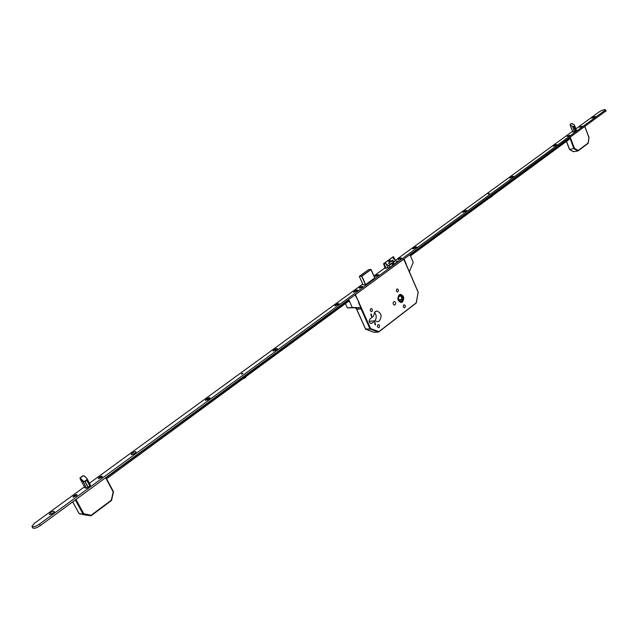 <?xml version="1.0" encoding="UTF-8"?>
<svg xmlns="http://www.w3.org/2000/svg" width="638" height="638" viewBox="0 0 638 638"><rect width="100%" height="100%" fill="white"/><g stroke="black" fill="none" stroke-linecap="round" stroke-linejoin="round"><path stroke-width="0.96" d="M402.387 302.029C404.636 298.321 403.998 295.753 400.465 294.333L399.228 294.82C396.972 298.52 397.602 301.088 401.127 302.524L402.387 302.029M401.119 302.452L402.355 301.965C404.572 298.321 403.942 295.801 400.473 294.405L399.26 294.884C397.035 298.52 397.657 301.04 401.119 302.452L400.808 302.452M402.171 301.551C404.125 298.337 403.575 296.112 400.512 294.876L399.444 295.298C397.482 298.504 398.032 300.729 401.087 301.981L402.171 301.551M400.776 301.973L401.533 301.599C403.455 298.656 403.001 296.431 400.178 294.931M374.578 322.565L374.992 322.405L375.559 324.758L375.144 324.917L374.578 322.565M370.798 314.095L371.204 313.944L371.779 316.304L371.372 316.456L370.798 314.095M377.848 324.79L378.805 324.678L379.57 325.731L379.403 327.142L378.549 327.725L377.345 326.584L377.848 324.79M370.678 308.712L371.627 308.601L372.417 309.661L372.241 311.089L371.404 311.663L370.168 310.523L370.678 308.712M403.679 304.98L404.58 304.876L405.337 305.905L405.17 307.301L404.38 307.867L403.192 306.75L403.679 304.98M396.74 289.134L397.641 289.03L398.415 290.075L398.256 291.478L397.474 292.037L396.262 290.92L396.74 289.134M393.694 301.742L394.244 301.527C395.783 302.149 396.062 303.265 395.074 304.884L394.523 305.1C392.984 304.47 392.705 303.353 393.694 301.742M374.402 312.373C376.635 315.116 376.795 317.947 374.881 320.866M375.12 320.85L371.156 323.562C369.019 322.692 368.652 321.145 370.04 318.928L373.19 316.536L375.112 311.687L376.811 311.033C381.452 312.891 382.274 316.233 379.283 321.066L377.536 321.735L375.12 320.85L370.16 321.185L369.266 321.863M398.838 299.525L402.339 299.238L399.723 301.399L398.192 298.153M398.248 297.515L400.608 295.561L402.339 299.238M394.172 263.845L392.912 264.762L391.357 263.287L389.954 264.307L388.462 263.159L389.858 262.146L388.175 260.862L389.435 259.953L391.118 261.229L392.514 260.216L394.005 261.357L392.617 262.37L394.172 263.845M390.129 267.131L386.022 263.661L383.566 263.701L385.161 268.383M397.33 261.875L393.231 258.43L393.75 257.05L393.367 256.763L383.757 263.725M393.75 257.05L394.898 259.69M393.367 256.763L383.741 263.709M384.14 264.02L386.014 268.295L387.242 267.689L388.901 267.976L398.495 261.022L396.908 261.452M386.022 263.661L387.752 267.633M389.858 262.146L388.805 263.422M393.471 261.747L392.314 260.862L390.927 261.875L389.244 260.599L388.518 261.125M389.244 260.599L389.435 259.953M390.927 261.875L391.118 261.229M392.314 260.862L392.514 260.216M393.829 264.092L392.418 263.016L392.617 262.37M416.247 302.659L418.185 292.324L403.83 259.347M416.255 302.795L418.161 292.068L407.132 266.588M373.892 332.246L378.366 332.055L416.351 302.747L418.161 292.068L407.036 266.66M365.63 329.072L374.043 332.302L378.478 332.071L378.773 331.577L370.598 328.554L369.96 328.817L360.949 308.72M378.812 331.88L416.191 303.034L378.478 332.071L370.184 329.041L370.598 328.554L355.454 294.78M488.11 194.167L489.33 193.665M241.475 374.171L242.911 373.477M413.209 248.118L412.77 248.94L416.901 247.241C416.67 246.571 415.434 246.866 413.209 248.118M463.26 211.617L462.885 212.334L466.896 210.739C466.625 210.133 465.413 210.428 463.26 211.617M510.113 177.46L509.778 178.082L513.686 176.559C513.383 176.016 512.194 176.319 510.113 177.46M553.593 145.759L553.298 146.301L557.11 144.85C556.783 144.363 555.602 144.667 553.593 145.759M592.12 117.663L591.857 118.15L595.589 116.754C595.222 116.307 594.066 116.618 592.12 117.663M354.05 291.247L353.548 292.212L357.814 290.386C357.623 289.644 356.371 289.931 354.05 291.247M335.381 304.86L334.846 305.873L339.161 304.007C338.985 303.241 337.725 303.521 335.381 304.86M273.646 349.871L273.032 351.052L277.498 349.034C277.37 348.181 276.087 348.46 273.646 349.871M206.154 399.085L205.428 400.465L210.069 398.256C209.99 397.322 208.69 397.594 206.154 399.085M132.034 453.116L131.181 454.735L135.017 453.299L136.03 452.294C136.006 451.273 134.674 451.545 132.034 453.116M134.706 453.514L133.103 454.36M50.282 512.721L49.262 514.635L53.137 513.119L54.358 511.899C54.389 510.783 53.034 511.062 50.282 512.721M53.098 513.151L51.176 514.236M398.606 258.956L398.248 259.642L401.581 258.262C401.406 257.704 400.409 257.935 398.606 258.956M375.678 275.68L375.296 276.406L378.669 274.986C378.501 274.412 377.505 274.643 375.678 275.68M359.561 287.427L359.162 288.193L362.567 286.741C362.416 286.151 361.411 286.382 359.561 287.427M567.118 136.061L569.917 135.336L567.118 136.061M579.591 126.97L582.374 126.244L579.591 126.97M73.864 495.782L73.083 497.241L77.102 495.12C77.118 494.251 76.034 494.466 73.864 495.782M99.185 477.312L98.451 478.699L102.407 476.65C102.407 475.804 101.33 476.02 99.185 477.312M32.036 526.629L32.761 527.929C33.91 528.894 36.422 528.12 40.306 525.608L606.068 110.845M84.439 486.858L34.388 523.32L31.924 526.43C33.064 527.395 35.584 526.621 39.476 524.109L605.693 109.816C604.457 109.401 602.36 110.031 599.401 111.698L575.867 128.844M572.541 131.268L395.56 260.2M384.977 267.912L373.94 275.951M362.719 284.125L89.448 483.213M85.029 487.95L86.425 488.174L88.124 487.432L90.492 485.159M363.046 284.875L365.646 284.612L374.809 277.921L371.093 269.507L361.898 276.166L365.654 284.604M385.153 268.375L386.038 268.287M572.757 131.867L574.519 131.803L576.457 130.351M574.758 125.909L574.423 125.072M208.642 399.468L207.414 400.082M275.871 350.286L275.177 350.621M569.144 139.443L410.457 255.886M569.152 139.475L568.865 138.725L410.098 255.048M569.208 138.231L568.538 138.741M491.372 195.228L490.351 195.97M245.311 375.455L243.852 376.524M106.067 477.806L348.396 300.259M106.586 478.779L348.874 301.056M488.174 193.832L489.274 193.513L488.174 193.832M491.914 196.504L489.29 198.059M241.642 373.661L242.831 373.318L241.642 373.661M246.204 376.611L245.471 377.672L242.775 378.884M582.055 126.483L579.408 127.265L582.055 126.483M569.59 135.583L566.935 136.373L569.59 135.583M401.087 258.661L401.517 258.127L398.686 258.94L398.256 259.483L401.087 258.661M400.297 258.589L399.532 258.972M400.337 258.39L400.042 258.869M399.38 258.781L399.954 258.661M378.151 275.417L378.605 274.842L375.296 276.238L378.151 275.417M377.385 275.321L376.587 275.72M377.417 275.114L377.122 275.608M376.452 275.512L377.026 275.401M362.033 287.188L362.512 286.59L359.641 287.419L359.162 288.017L362.033 287.188M361.283 287.068L360.542 287.61M361.323 286.861L361.02 287.379M360.342 287.267L360.917 287.156M101.458 477.519L102.343 476.387L99.257 477.32L98.364 478.444L101.458 477.519M101.059 477.017L100.054 477.742M101.115 476.753L100.772 477.591M100.365 477.583L99.943 477.543M99.975 477.216L100.549 477.168M76.097 496.037L77.038 494.849L73.936 495.79L72.987 496.978L76.097 496.037M75.739 495.495L74.71 496.244M75.802 495.224L75.451 496.085M75.069 496.093L74.598 496.037M74.646 495.694L75.212 495.654M409.628 272.346L406.007 263.988M406.215 263.965L404.317 259.57L403.75 259.985L403.559 259.546M410.003 254.825L413.241 262.346L409.652 271.03L409.652 272.41M348.069 300.195L349.09 301.543L348.093 301.63M348.755 299.693L352.256 307.468L360.406 307.699L355.621 308.218L356.778 309.326L360.669 308.951L360.941 307.955L358.516 302.556L358.987 302.205L355.334 295.466L355.741 294.573M345.397 303.6L347.327 307.867L360.406 307.699M352.256 307.468L347.327 307.867M360.941 307.955L360.741 308.856M566.512 141.413L569.519 149.515L574.463 148.359L578.195 150.48L588.132 143.032L588.938 137.585L584.863 126.747M573.315 151.597L577.924 150.983L578.195 150.48M575.588 131.324L573.913 126.898L572.557 126.531L574.551 131.787M576.505 130.67L574.36 125.064L572.182 123.589M574.383 131.843L572.573 126.356L574.017 126.842L575.699 131.261M571.56 123.461L570.045 124.665L572.94 132.122M570.205 125.12L572.573 126.356L570.205 125.12L572.868 132.138M576.545 130.638L574.758 125.901L573.65 126.715M572.31 123.636L571.385 123.66M578.124 150.831L588.132 143.032M79.128 513.55L83.147 514.268L83.785 513.765L91.138 515.273L111.315 500.168L113.181 491.874L105.645 477.758M72.74 501.859L79.224 513.734L90.923 515.863L91.138 515.273M88.1 487.44L84.982 481.658L82.9 481.243L86.608 488.11M86.824 478.396L90.524 485.263L86.816 478.404L86.92 480.255L90.046 486.044M89.926 486.132L86.808 480.358L86.832 478.356L84.049 475.908M86.417 488.174L82.94 480.972L85.149 481.562L88.275 487.344M83.084 475.82L80.077 477.926L80.117 478.628M80.189 477.782L82.94 480.972L82.701 481.299L80.109 478.851L85.101 488.03M86.816 479.792L84.551 481.427M86.72 478.269L84.216 475.86L82.892 475.94M105.884 477.575L113.181 491.874M91.098 515.727L111.315 500.168M391.772 263.63L388.789 265.799M395.999 260.551L393.032 262.712M391.572 263.454L388.59 265.631M395.799 260.376L392.833 262.537M356.762 309.326L365.646 329.072L370.184 329.041L365.574 328.905M404.053 259.762L405.888 263.996M371.978 323.251L370.327 323.354M374.761 277.953L370.901 269.435L368.541 269.699L359.385 276.294L361.746 276.047L371.093 269.507L368.493 269.73M371.069 269.539L374.777 277.937M365.462 284.684L361.706 276.238L359.353 276.493L363.102 284.923M368.628 269.683L359.338 276.39M363.07 284.923L359.338 276.445M605.119 110.51L605.526 111.618M39.476 524.109L40.306 525.608M397.697 261.604L397.482 261.125M397.825 261.508L397.634 261.07M570.3 137.417L574.463 148.359M566.552 141.381L569.662 149.531L573.61 151.764M577.924 150.983L573.977 148.742L569.806 137.776M574.87 126.204L573.913 126.898M570.22 125L570.3 124.442M75.994 499.474L83.785 513.765M90.923 515.863L83.147 514.268L75.34 499.953M86.92 480.255L84.982 481.658M79.224 513.734L86.991 515.321M113.412 491.802L111.491 500.336M393.175 256.739L383.582 263.693M399.898 294.453L400.473 294.405M406.047 264.084L404.149 259.69M365.797 329.288L373.948 332.286M365.51 329.025L356.65 309.318M605.693 109.816L606.1 110.924M388.606 268.008L388.422 267.585M569.176 139.451L568.889 138.693M571.425 123.485L570.125 124.426M574.479 125.136L571.441 123.477M569.535 149.523L573.434 151.724M569.479 149.452L566.432 141.477M588.212 143.231L589.041 137.585L584.942 126.691M588.156 143.351L578.052 150.919M82.876 475.741L80.213 477.663M80.077 477.926L80.077 478.699M90.54 485.239L86.768 478.277L84.216 475.86L82.884 475.741M80.077 478.731L85.069 488.03M79.136 513.662L72.7 501.883M111.546 500.439L113.508 491.754L105.932 477.543M111.538 500.463L91.035 515.823"/></g></svg>
